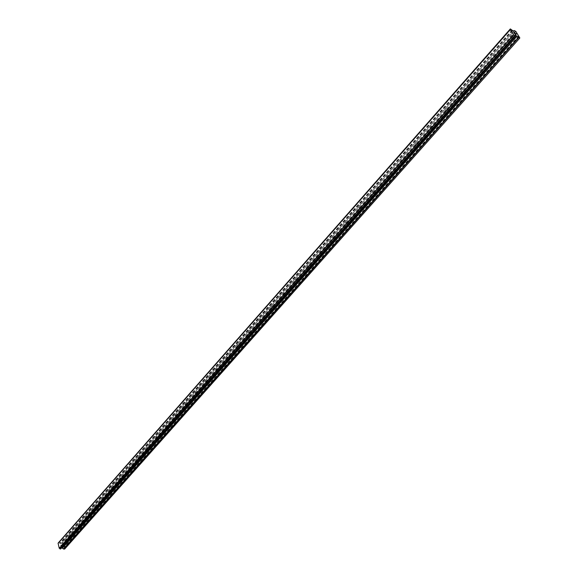 <?xml version="1.0" encoding="UTF-8"?>
<svg xmlns="http://www.w3.org/2000/svg" width="578" height="578" viewBox="0 0 578 578"><rect width="100%" height="100%" fill="white"/><g stroke="black" fill="none" stroke-linecap="round" stroke-linejoin="round"><path stroke-width="0.43" stroke-dasharray="2.89 2.17" d="M511.234 37.245L510.056 37.252L510.374 35.908L511.552 35.908L511.234 37.245M514.283 37.541L513.965 38.878L515.143 38.878L515.46 37.541L514.283 37.541M494.443 56.225L493.309 56.232L493.612 54.888L494.746 54.881L494.443 56.225M497.521 56.442L497.217 57.786L498.352 57.778L498.655 56.434L497.521 56.442M478.049 74.75L476.958 74.764L477.247 73.413L478.338 73.399L478.049 74.75M481.156 74.894L480.867 76.245L481.958 76.238L482.247 74.887L481.156 74.894M462.046 92.841L460.991 92.856L461.266 91.497L462.321 91.483L462.046 92.841M465.174 92.921L464.9 94.272L465.955 94.257L466.229 92.899L465.174 92.921M446.411 110.514L445.4 110.535L445.652 109.17L446.671 109.148L446.411 110.514M449.561 110.521L449.301 111.879L450.32 111.857L450.58 110.499L449.561 110.521M431.137 127.774L430.162 127.796L430.408 126.43L431.383 126.401L431.137 127.774M434.309 127.716L434.064 129.082L435.046 129.06L435.285 127.695L434.309 127.716M416.218 144.637L415.271 144.673L415.503 143.301L416.442 143.272L416.218 144.637M419.404 144.529L419.173 145.894L420.119 145.866L420.343 144.5L419.404 144.529M401.623 161.132L400.72 161.168L400.93 159.788L401.84 159.752L401.623 161.132M404.831 160.959L404.614 162.331L405.525 162.295L405.734 160.922L404.831 160.959M387.361 177.251L386.487 177.294L386.689 175.914L387.563 175.871L387.361 177.251M390.576 177.027L390.381 178.407L391.255 178.364L391.45 176.991L390.576 177.027M373.41 193.023L372.572 193.066L372.752 191.686L373.598 191.636L373.41 193.023M376.639 192.741L376.459 194.121L377.297 194.078L377.485 192.698L376.639 192.741M359.762 208.448L358.952 208.499L359.126 207.112L359.935 207.061L359.762 208.448M363.006 208.116L362.832 209.503L363.641 209.453L363.815 208.066L363.006 208.116M346.41 223.541L345.63 223.592L345.789 222.205L346.569 222.154L346.41 223.541M349.661 223.166L349.502 224.546L350.282 224.495L350.441 223.108L349.661 223.166M333.34 238.309L332.596 238.367L332.74 236.98L333.492 236.922L333.34 238.309M336.606 237.89L336.461 239.278L337.205 239.22L337.35 237.833L336.606 237.89M320.544 252.767L319.829 252.832L319.966 251.437L320.682 251.379L320.544 252.767M323.817 252.304L323.687 253.691L324.403 253.634L324.54 252.246L323.817 252.304M308.023 266.928L307.33 266.993L307.453 265.598L308.146 265.533L308.023 266.928M311.296 266.422L311.181 267.809L311.867 267.744L311.99 266.357L311.296 266.422M295.755 280.792L295.091 280.865L295.199 279.47L295.864 279.405L295.755 280.792M299.036 280.251L298.927 281.638L299.592 281.565L299.7 280.178L299.036 280.251M283.733 294.375L283.097 294.448L283.198 293.053L283.834 292.988L283.733 294.375M287.028 293.79L286.926 295.177L287.562 295.112L287.663 293.718L287.028 293.79M271.963 307.684L271.349 307.756L271.436 306.369L272.05 306.297L271.963 307.684M275.258 307.062L275.164 308.45L275.778 308.377L275.872 306.99L275.258 307.062M260.418 320.725L259.833 320.804L259.912 319.41L260.497 319.338L260.418 320.725M263.72 320.067L263.64 321.455L264.233 321.382L264.312 319.995L263.72 320.067M249.111 333.513L248.547 333.585L248.612 332.198L249.183 332.119L249.111 333.513M252.413 332.82L252.348 334.207L252.911 334.127L252.976 332.74L252.413 332.82M238.02 346.041L237.479 346.121L237.544 344.734L238.085 344.654L238.02 346.041M241.329 345.319L241.264 346.706L241.814 346.627L241.871 345.239L241.329 345.319M227.154 358.331L226.627 358.411L226.684 357.031L227.205 356.944L227.154 358.331M230.456 357.58L230.405 358.96L230.925 358.88L230.976 357.493L230.456 357.58M216.49 370.382L215.984 370.469L216.028 369.082L216.533 369.002L216.49 370.382M219.792 369.602L219.748 370.982L220.254 370.895L220.297 369.515L219.792 369.602M206.028 382.21L205.544 382.289L205.58 380.909L206.064 380.823L206.028 382.21M209.33 381.393L209.301 382.773L209.778 382.687L209.814 381.314L209.33 381.393M195.761 393.806L195.306 393.893L195.328 392.513L195.79 392.426L195.761 393.806M199.07 392.968L199.042 394.34L199.504 394.254L199.533 392.881L199.07 392.968M185.697 405.185L185.249 405.272L185.271 403.899L185.719 403.812L185.697 405.185M188.999 404.325L188.977 405.691L189.425 405.611L189.44 404.239L188.999 404.325M175.813 416.362L175.387 416.442L175.401 415.076L175.828 414.99L175.813 416.362M179.115 415.466L179.101 416.839L179.527 416.752L179.541 415.387L179.115 415.466M166.11 427.323L165.698 427.409L165.705 426.044L166.117 425.957L166.11 427.323M169.412 426.412L169.405 427.778L169.809 427.691L169.816 426.326L169.412 426.412M156.58 438.095L156.19 438.175L156.19 436.816L156.587 436.73L156.58 438.095M159.882 437.156L159.882 438.514L160.272 438.427L160.272 437.069L159.882 437.156M147.231 448.665L146.848 448.752L147.224 447.307L147.231 448.665M150.526 447.704L150.526 449.063L150.909 448.976L150.901 447.618L150.526 447.704M138.041 459.048L137.68 459.134L138.034 457.697L138.041 459.048M141.335 458.072L141.343 459.416L141.697 457.986L141.335 458.072M129.017 469.249L129.002 467.898L129.017 469.249M132.304 468.245L132.319 469.596L132.304 468.245M120.152 479.27L120.137 477.927L120.152 479.27M123.439 478.252L123.454 479.588L123.439 478.252M111.438 489.111L111.424 487.774L111.438 489.111M114.719 488.078L114.74 489.414L114.719 488.078M102.877 498.792L102.855 497.456L102.877 498.792M106.157 497.737L106.179 499.067L106.157 497.737M94.467 508.3L94.438 506.971L94.467 508.3M97.733 507.231L97.761 508.553L97.733 507.231M86.194 517.65L86.165 516.327L86.194 517.65M89.46 516.566L89.489 517.881L89.46 516.566M78.059 526.84L78.03 525.525L78.059 526.84M81.317 525.742L81.353 527.057L81.317 525.742M70.061 535.878L70.032 534.571L70.061 535.878M73.319 534.766L73.355 536.073L73.319 534.766M62.2 544.772L62.164 543.465L62.2 544.772M65.444 543.638L65.487 544.938L65.444 543.638M515.518 33.755L515.901 34.355M514.413 33.293L516.031 34.463M513.799 32.281L514.182 32.816M514.745 32.556L515.157 33.192M513.885 32.325L515.345 33.387M60.748 545.083L61.181 545.097L60.748 545.083L60.878 545.632L60.748 545.083M61.254 545.097L61.68 545.105L61.254 545.097M61.68 545.105L61.81 545.661L61.68 545.105M61.882 545.661L61.738 545.04L60.661 545.011L60.806 545.632L60.661 545.011L61.738 545.04L61.889 545.661M60.986 546.383L62.07 546.42L60.993 546.391M62.07 546.42L61.116 546.326L62.07 546.42M64.62 549.1L63.428 542.98L62.106 542.663L61.326 543.537L60.35 543.566L58.544 542.59M515.403 36.096L61.405 548.06M58.523 542.691L58.103 543.175M516.956 33.264L63.746 544.7M517.129 33.416L63.869 544.794M516.703 32.874L63.659 544.339M516.746 32.816L63.732 544.252M515.851 31.436L63.428 542.98M515.345 30.995L63.074 542.691M512.115 30.164L59.895 543.269M511.978 30.063L59.787 543.219M510.136 29.29L58.118 543.168M515.366 35.98L61.022 548.392M61.095 548.363L515.388 36.031L61.109 548.349M519.962 37.808L64.837 548.825M519.066 36.414L64.534 547.547M518.892 36.27L64.411 547.453M518.639 35.879L64.324 547.091M518.676 35.814L64.396 547.005M514.268 30.54L62.106 542.663M61.969 542.72L513.683 31.053L61.962 542.728M513.791 31.06L61.326 543.53L513.799 31.053M513.669 31.053L61.181 543.595M512.751 30.663L60.35 543.566M512.527 30.511L60.17 543.501M511.031 29.254L59.137 542.677M59.086 542.612L510.945 29.16L59.086 542.619M510.836 29.088L58.992 542.576M510.41 28.914L58.616 542.569M515.388 36.038L60.625 548.905M61.29 548.117L515.771 35.554L61.282 548.125M510.056 37.252L513.965 38.878M493.309 56.232L497.217 57.786M476.958 74.764L480.867 76.245M460.991 92.856L464.9 94.272M445.4 110.535L449.301 111.879M430.162 127.796L434.064 129.082M415.271 144.673L419.173 145.894M400.72 161.168L404.614 162.331M386.487 177.294L390.381 178.407M372.572 193.066L376.459 194.121M358.952 208.499L362.832 209.503M345.63 223.592L349.502 224.546M332.596 238.367L336.461 239.278M319.829 252.832L323.687 253.691M307.33 266.993L311.181 267.809M295.091 280.865L298.927 281.638M283.097 294.448L286.926 295.177M271.349 307.756L275.164 308.45M259.833 320.804L263.64 321.455M248.547 333.585L252.348 334.207M237.479 346.121L241.264 346.706M226.627 358.411L230.405 358.96M215.984 370.469L219.748 370.982M205.544 382.289L209.301 382.773M195.306 393.893L199.042 394.34M185.249 405.272L188.977 405.691M175.387 416.442L179.101 416.839M165.698 427.409L169.405 427.778M156.19 438.175L159.882 438.514M146.848 448.752L150.526 449.063M137.68 459.134L141.343 459.416M128.67 469.329L132.319 469.596M119.819 479.35L123.454 479.588M111.121 489.198L114.74 489.414M102.566 498.872L106.179 499.067M94.163 508.38L97.761 508.553M85.905 517.729L89.489 517.881M77.784 526.919L81.353 527.057M69.793 535.958L73.355 536.073M61.94 544.844L65.487 544.938M62.164 543.465L65.704 543.558M70.032 534.571L73.587 534.686M78.03 525.525L81.599 525.662M86.165 516.327L89.749 516.479M94.438 506.971L98.036 507.144M102.855 497.456L106.468 497.651M111.424 487.774L115.044 487.991M120.137 477.927L123.771 478.165M129.002 467.898L132.658 468.166M138.034 457.697L141.697 457.986M147.224 447.307L150.901 447.618M156.587 436.73L160.272 437.069M166.117 425.957L169.816 426.326M175.828 414.99L179.541 415.387M185.719 403.812L189.44 404.239M195.79 392.426L199.533 392.881M206.064 380.823L209.814 381.314M216.533 369.002L220.297 369.515M227.205 356.944L230.976 357.493M238.085 344.654L241.871 345.239M249.183 332.119L252.976 332.74M260.497 319.338L264.312 319.995M272.05 306.297L275.872 306.99M283.834 292.988L287.663 293.718M295.864 279.405L299.7 280.178M308.146 265.533L311.99 266.357M320.682 251.379L324.54 252.246M333.492 236.922L337.35 237.833M346.569 222.154L350.441 223.108M359.935 207.061L363.815 208.066M373.598 191.636L377.485 192.698M387.563 175.871L391.45 176.991M401.84 159.752L405.734 160.922M416.442 143.272L420.343 144.5M431.383 126.401L435.285 127.695M446.671 109.148L450.58 110.499M462.321 91.483L466.229 92.899M478.338 73.399L482.247 74.887M494.746 54.881L498.655 56.434M511.552 35.908L515.46 37.541M510.388 29.268L58.414 543.024M515.352 35.728L60.733 548.544"/><path stroke-width="0.87" d="M514.875 33.921L514.485 33.322L514.875 33.921M515.432 34.153L515.908 34.355L515.424 34.16M515.908 34.355L515.518 33.755M516.031 34.463L514.413 33.293M514.406 32.946L513.82 32.245M514.499 32.65L515.157 33.192L514.499 32.65M515.157 33.192L514.745 32.556M515.338 33.38L513.885 32.325M517.043 36.096L515.771 35.554L515.33 36.089L513.589 34.796L510.085 29.334L510.345 28.907L512.751 30.663L513.791 31.06L514.268 30.54L515.851 31.436L519.846 37.982L517.043 36.096L62.438 548.154L63.472 549.006L64.62 549.1L519.846 37.982M510.107 29.29L58.082 543.197L59.238 548.262L60.603 548.97L515.395 36.096L60.603 548.97M515.901 35.561L61.427 548.06L62.438 548.154M58.537 542.605L510.345 28.914L58.523 542.691M510.099 29.312L58.067 543.219M510.085 29.334L58.038 543.255M513.589 34.796L59.238 548.262M513.661 34.853L59.281 548.298M513.763 34.933L59.353 548.349M514.138 30.54L513.683 31.053L514.145 30.54M510.352 28.965L58.523 542.663M514.709 35.749L60.004 548.883M60.061 548.956L514.796 35.843L60.054 548.948M514.911 35.915L60.148 548.992M515.33 36.089L60.531 548.999M516.819 35.944L62.265 548.081M518.553 37.389L63.472 549.006M518.777 37.534L63.652 549.078M510.345 28.907L58.544 542.597"/></g></svg>
